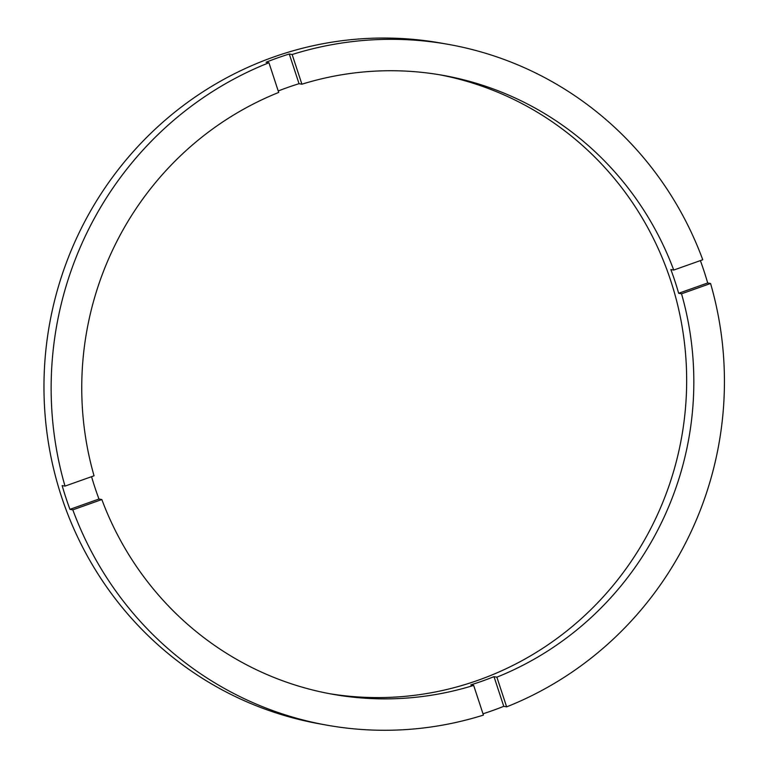 <?xml version="1.0" encoding="UTF-8"?>
<svg xmlns="http://www.w3.org/2000/svg" width="768" height="768" viewBox="0 0 768 768"><rect width="100%" height="100%" fill="white"/><g stroke="black" fill="none" stroke-linecap="round" stroke-linejoin="round"><path stroke-width="1.15" d="M448.627 44.429A345.763 336.355 100.1 0 1 702.758 259.757L673.728 270.058L670.858 269.549A314.333 305.779 100.1 0 1 678.662 293.28L707.693 282.979L710.563 283.488A345.763 336.355 100.1 0 1 506.63 706.858L496.867 677.165L493.997 676.646A314.333 305.779 100.1 0 1 482.477 681.005A314.333 305.779 100.1 0 1 470.794 684.883L473.664 685.402L483.427 715.094A345.763 336.355 100.1 0 1 326.947 725.174L319.776 723.888A345.763 336.355 100.1 0 1 44.822 411.446A345.763 336.355 100.1 0 1 273.302 57.13A345.763 336.355 100.1 0 1 441.456 43.152L448.627 44.429A345.763 336.355 100.1 0 0 292.147 54.509L289.277 54A345.763 336.355 100.1 0 0 277.603 57.898A345.763 336.355 100.1 0 0 266.074 62.237L268.944 62.746L278.707 92.438A314.333 305.779 100.1 0 0 94.042 475.805L65.011 486.106A345.763 336.355 100.1 0 1 268.944 62.746M326.947 725.174A345.763 336.355 100.1 0 1 72.816 509.846L101.837 499.546A314.333 305.779 100.1 0 0 332.477 694.234A314.333 305.779 100.1 0 0 473.664 685.402M101.837 499.546L98.976 499.027A314.333 305.779 100.1 0 1 91.565 476.678M673.728 270.058A314.333 305.779 100.1 0 0 443.098 75.37A314.333 305.779 100.1 0 0 301.91 84.202L299.04 83.693A314.333 305.779 100.1 0 0 287.366 87.571A314.333 305.779 100.1 0 0 278.227 90.979M328.896 693.571A314.333 305.779 100.1 0 0 478.166 680.237A314.333 305.779 100.1 0 0 686.006 360A314.333 305.779 100.1 0 0 439.507 74.755M482.995 713.798A345.763 336.355 100.1 0 0 492.23 710.678A345.763 336.355 100.1 0 0 503.76 706.339L493.997 676.646M707.693 282.979A345.763 336.355 100.1 0 0 700.387 260.602M506.63 706.858L503.76 706.339M301.91 84.202L292.147 54.509M496.867 677.165A314.333 305.779 100.1 0 0 681.533 293.798L710.563 283.488M72.816 509.846L69.946 509.338L98.976 499.027M65.011 486.106L62.141 485.597A345.763 336.355 100.1 0 0 69.946 509.338M678.662 293.28L681.533 293.798M299.04 83.693L289.277 54"/></g></svg>
